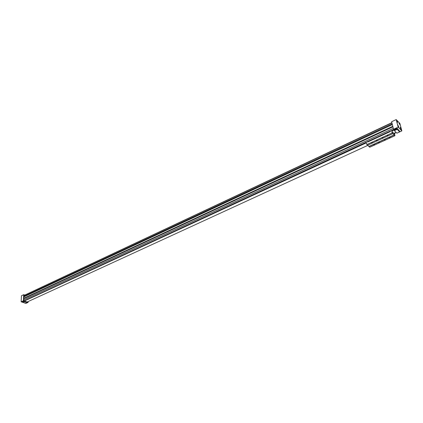 <?xml version="1.0" encoding="UTF-8"?>
<svg xmlns="http://www.w3.org/2000/svg" width="423" height="423" viewBox="0 0 423 423"><rect width="100%" height="100%" fill="white"/><g stroke="black" fill="none" stroke-linecap="round" stroke-linejoin="round"><path stroke-width="0.63" d="M396.081 132.373L393.839 133.404M367.788 145.38L27.172 301.996L24.338 301.017L365.572 142.837M394.114 130.014L391.978 131.003M366.196 142.921L24.338 301.017M393.993 129.681L392.798 130.236M390.344 131.368L367.783 141.811M24.354 300.737L365.335 142.609M367.539 141.589L390.27 131.067M392.565 130.004L393.76 129.449M24.011 296.803L23.836 295.518L391.915 122.85M23.794 296.306L392.169 123.833M23.921 298.596L23.815 298.236L392.808 126.303M23.931 298.315L392.851 126.472M392.941 126.826L23.672 298.712L23.609 299.918L24.058 300.637M24.037 296.232L392.179 123.881M23.815 298.236L23.889 296.861L392.364 124.595M24.587 295.016L23.693 294.704L21.467 295.751L21.15 301.789L25.872 303.418L28.108 302.392L28.151 301.546M23.693 294.704L23.387 300.753L21.15 301.789M22.62 301.594L23.979 300.959L23.958 301.377L22.599 302.006L22.62 301.594M23.387 300.753L23.979 300.959M27.315 302.746L25.951 303.37L22.763 302.276L24.127 301.641L27.315 302.746L27.521 302.186L28.108 302.392M24.127 301.641L23.958 301.377M22.763 302.276L22.599 302.006L22.763 302.276M400.798 128.201L401.025 129.057L400.518 128.222L400.533 127.926L400.798 128.201L400.555 128.312M400.28 127.973L401.274 129.56L400.285 127.423L400.28 127.973M396.192 119.582L398.18 127.127L401.85 130.903L399.857 123.394L396.192 119.582L391.624 121.729L393.575 129.258L398.18 127.127M397.26 132.996L401.85 130.903M393.575 129.258L394.173 130.247L396.97 128.957L396.837 128.439L394.04 129.734M397.276 128.439L399.894 131.495L397.276 128.439L396.837 128.439M397.176 129.353L394.379 130.649L396.874 133.171L399.661 131.891L397.176 129.353L396.97 128.957L397.409 128.957L397.176 129.353M394.379 130.649L394.173 130.247M399.661 131.891L399.894 131.495L399.661 131.891M398.038 125.663L398.551 126.503L398.038 125.663M397.794 125.414L398.799 127.011L397.805 124.864L397.794 125.414M399.576 123.595L399.804 124.447L399.338 123.706M399.053 123.363L400.052 124.944L399.063 122.818L399.053 123.363M397.102 121.026L397.329 121.877L396.816 121.036L396.837 120.751L397.102 121.026L396.859 121.137M396.578 120.788L397.578 122.384L396.584 120.243L396.578 120.788M396.552 120.761L396.563 120.195L397.604 122.432L396.552 120.761M399.032 123.336L399.042 122.77L400.073 124.997L399.032 123.336M397.773 125.388L397.784 124.817L398.82 127.059L397.773 125.388M400.253 127.947L400.264 127.376L401.295 129.607L400.253 127.947M23.836 295.518L391.867 122.665M393.332 128.328L23.609 299.918M391.783 131.336L392.184 132.907L366.847 144.581L366.487 143.027L365.329 142.583L367.518 141.568L367.629 142.043L390.387 131.521L390.26 131.04L392.544 129.983L393.057 130.501L392.555 130.014L391.783 131.336L394.564 134.128L395.331 132.817M392.184 132.907L394.966 135.693L394.564 134.128M367.518 141.568L367.899 141.922M365.34 142.62L365.842 143.085M394.273 135L369.009 146.575L367.619 145.226M366.847 144.581L367.571 145.248L392.882 133.605M369.009 146.575L369.728 147.241L394.966 135.693M374.477 144.603L373.832 144.761L374.477 144.603M379.294 142.398L378.643 142.562L379.32 142.519M385.126 139.727L384.465 139.891L385.147 139.849M390.027 137.486L389.361 137.649L390.027 137.486M368.941 146.448L394.204 134.863M372.288 142.54L371.637 142.704L372.314 142.667M377.115 140.32L376.459 140.484L377.115 140.32M382.963 137.628L382.302 137.792L382.963 137.628M387.875 135.365L387.214 135.534L387.902 135.492"/></g></svg>
